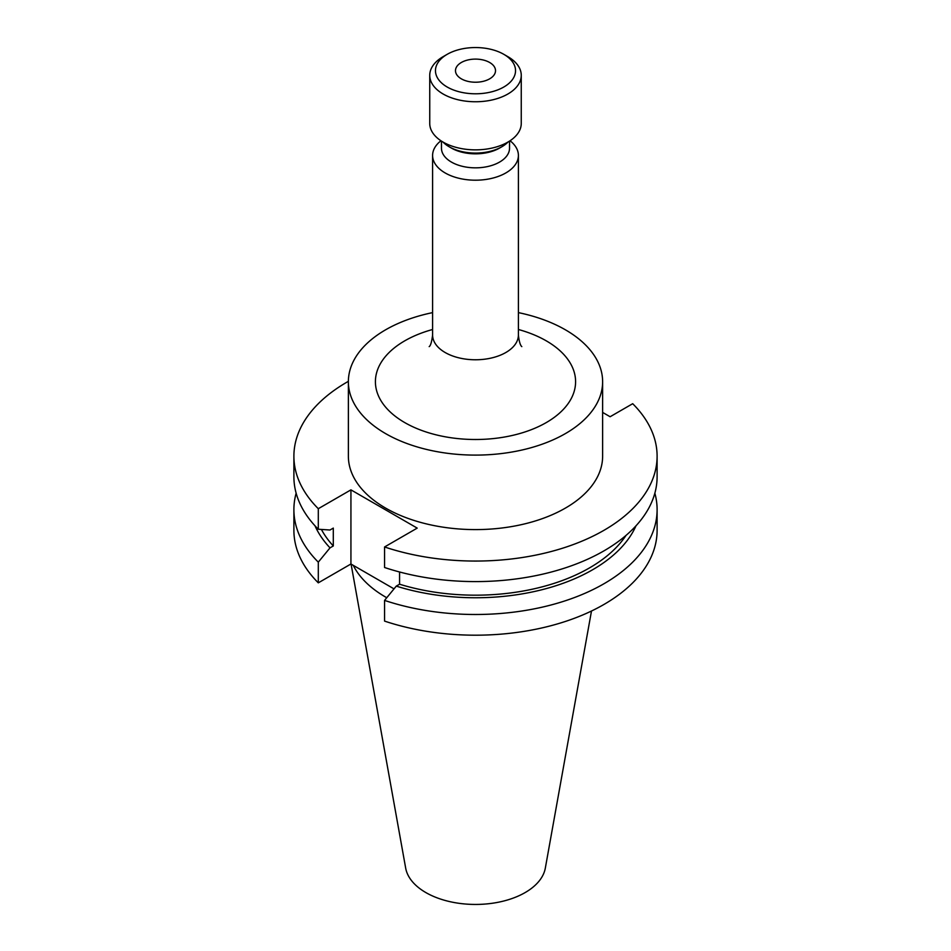 <?xml version="1.0" encoding="UTF-8"?>
<svg xmlns="http://www.w3.org/2000/svg" width="951" height="951" viewBox="0 0 951 951"><rect width="100%" height="100%" fill="white"/><g stroke="black" fill="none" stroke-linecap="round" stroke-linejoin="round"><path stroke-width="1.43" d="M461.342 78.838A20.019 11.555 180 0 1 455.481 70.671A20.019 11.555 180 0 1 467.844 59.984A20.019 11.555 180 0 1 489.658 62.493A20.019 11.555 180 0 1 495.519 70.671A20.019 11.555 180 0 1 483.156 81.346A20.019 11.555 180 0 1 461.342 78.838M353.273 565.358A127.125 73.393 0 0 0 385.607 597.073A127.125 73.393 0 0 0 386.748 597.727M351.085 564.098L405.673 868.097A70.196 40.524 0 0 0 425.858 892.573A70.196 40.524 0 0 0 498.978 902.107A70.196 40.524 0 0 0 545.327 868.097L591.486 611.029M447.184 87.017A40.037 23.121 0 0 0 503.816 87.017A40.037 23.121 0 0 0 503.816 54.326L507.858 56.656A45.755 26.414 0 0 1 521.255 75.331A45.755 26.414 0 0 1 493.01 99.748A45.755 26.414 0 0 1 443.142 94.018A45.755 26.414 0 0 1 429.745 75.331A45.755 26.414 0 0 1 443.142 56.656L447.184 54.326A40.037 23.121 0 0 0 447.184 87.017M429.745 75.331L429.745 123.44A45.755 26.414 0 0 0 443.142 142.127A45.755 26.414 0 0 0 493.01 147.845A45.755 26.414 0 0 0 521.255 123.44L521.255 75.331M501.795 146.787L499.56 148.083A34.034 19.65 0 0 1 451.44 148.083L449.205 146.799A37.184 21.469 0 0 0 501.795 146.787A37.184 21.469 0 0 0 508 142.044M441.466 141.105L441.466 148.19A34.034 19.65 0 0 0 451.44 162.086A34.034 19.65 0 0 0 488.529 166.342A34.034 19.65 0 0 0 509.534 148.19L509.534 141.105M440.943 140.76A42.902 24.774 0 0 0 432.598 155.429A42.902 24.774 0 0 0 445.163 172.951A42.902 24.774 0 0 0 491.917 178.312A42.902 24.774 0 0 0 518.402 155.429A42.902 24.774 0 0 0 510.057 140.76M432.598 312.617A127.125 73.393 0 0 0 348.375 381.708L348.375 456.207A127.125 73.393 0 0 0 385.607 508.096A127.125 73.393 0 0 0 524.144 524.013A127.125 73.393 0 0 0 602.625 456.207L602.625 381.708A127.125 73.393 0 0 0 565.393 329.807A127.125 73.393 0 0 0 518.402 312.617M348.375 381.708A127.125 73.393 0 0 0 385.607 433.608A127.125 73.393 0 0 0 524.144 449.514A127.125 73.393 0 0 0 602.625 381.708M348.375 381.327A181.605 104.848 0 0 0 293.895 456.207A181.605 104.848 0 0 0 318.3 508.702L318.3 529.243A181.605 104.848 0 0 1 293.895 476.748L293.895 456.207M296.141 493.189A181.605 104.848 0 0 0 293.895 509.641A181.605 104.848 0 0 0 318.3 562.148L330.009 547.859L333.302 545.957L333.302 528.102L330.009 530.004L318.3 529.243M315.007 525.808A165.652 95.647 0 0 0 330.009 547.859M321.414 529.457A161.194 93.067 0 0 0 333.302 545.957M293.895 509.641L293.895 530.349A181.605 104.848 0 0 0 318.3 582.844L350.931 564.002L394.011 588.871M318.3 562.148L318.3 582.844M657.105 456.207A181.605 104.848 0 0 1 566.237 547.027A181.605 104.848 0 0 1 384.561 546.968L384.561 567.497A181.605 104.848 0 0 0 566.237 567.569A181.605 104.848 0 0 0 657.105 476.748L657.105 456.207A181.605 104.848 0 0 0 632.7 403.7L610.114 416.74L602.625 412.413M384.561 546.968L417.204 528.114L350.931 489.86L318.3 508.702M399.575 571.991L399.575 584.211L396.282 586.113A165.652 95.647 0 0 0 635.993 525.808M396.282 586.113L384.561 600.402A181.605 104.848 0 0 0 566.237 600.461A181.605 104.848 0 0 0 657.105 509.641A181.605 104.848 0 0 0 654.859 493.189M399.575 584.211A161.194 93.067 0 0 0 626.043 535.389M384.561 600.402L384.561 621.098A181.605 104.848 0 0 0 566.237 621.169A181.605 104.848 0 0 0 657.105 530.349L657.105 509.641M443 142.044A37.184 21.469 0 0 0 449.205 146.787A37.184 21.469 0 0 0 449.205 146.799L451.44 148.083M507.858 56.656L503.816 54.326A40.037 23.121 0 0 0 447.184 54.326M350.931 489.86L350.931 564.002M429.186 346.628C430.613 345.748 431.742 341.873 432.598 335.014A42.902 24.774 0 0 0 445.163 352.524A42.902 24.774 0 0 0 491.917 357.885A42.902 24.774 0 0 0 518.402 335.014L518.402 155.429M432.598 329.498A100.105 57.797 0 0 0 404.722 422.577A100.105 57.797 0 0 0 546.278 422.577A100.105 57.797 0 0 0 546.278 340.85A100.105 57.797 0 0 0 518.402 329.498M518.402 335.014C519.127 341.528 520.268 345.391 521.814 346.628M432.598 335.014L432.598 155.429"/></g></svg>
